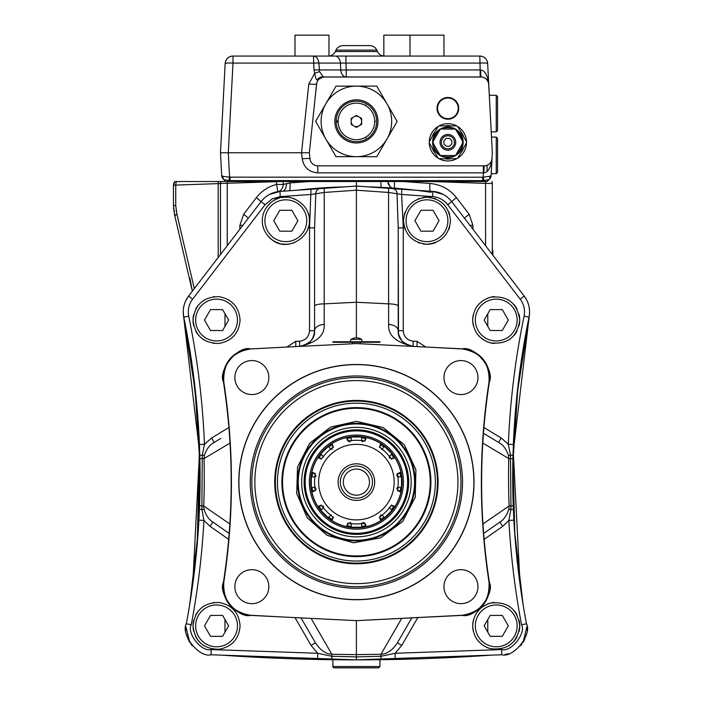 <?xml version="1.0" encoding="UTF-8"?>
<svg xmlns="http://www.w3.org/2000/svg" width="703" height="703" viewBox="0 0 703 703"><rect width="100%" height="100%" fill="white"/><g stroke="black" fill="none" stroke-linecap="round" stroke-linejoin="round"><path stroke-width="1.05" d="M519.086 325.682A23.524 23.524 0 0 0 519.763 320.058C517.355 303.002 507.592 295.401 490.457 297.255C479.349 300.814 473.435 308.415 472.715 320.058A23.524 23.524 0 0 0 473.4 325.682M473.4 314.426A23.524 23.524 0 0 0 472.715 320.058C473.435 331.693 479.349 339.294 490.457 342.862C507.592 344.707 517.355 337.106 519.763 320.058A23.524 23.524 0 0 0 519.086 314.426M517.074 309.127A23.524 23.524 0 0 0 513.849 304.461M509.605 300.699A23.524 23.524 0 0 0 508.928 300.243M494.367 296.604A23.524 23.524 0 0 0 486.845 298.494M483.559 300.243A23.524 23.524 0 0 0 482.873 300.699M478.629 304.461A23.524 23.524 0 0 0 475.413 309.127M490.457 603.069C479.349 606.636 473.435 614.237 472.715 625.872C473.435 637.507 479.349 645.108 490.457 648.676C507.592 650.53 517.355 642.929 519.763 625.872C517.355 608.816 507.592 601.214 490.457 603.069M519.086 631.496A23.524 23.524 0 0 0 519.086 620.248M517.074 614.94A23.524 23.524 0 0 0 513.849 610.274M509.605 606.513A23.524 23.524 0 0 0 508.928 606.056M494.367 602.427A23.524 23.524 0 0 0 486.845 604.308M483.559 606.056A23.524 23.524 0 0 0 482.873 606.513M478.629 610.274A23.524 23.524 0 0 0 475.413 614.94M473.4 620.248A23.524 23.524 0 0 0 473.4 631.496M492.847 255.18L492.847 250.277L492.32 250.277M492.32 254.495L492.32 183.474L485.571 183.395A5.229 0.729 92 0 0 485.588 181.523L176.049 181.523M492.32 208.967L492.32 216.814M360.323 343.776L360.323 342.273M224.986 632.19L224.986 619.554M487.777 619.624L487.777 632.12M222.596 636.329L228.633 625.872L222.596 615.415L210.531 615.415L204.494 625.872L210.531 636.329L222.596 636.329M490.202 615.415L484.165 625.872L490.202 636.329L502.276 636.329L508.313 625.872L502.276 615.415L490.202 615.415M229.16 533.436L212.912 522.074C208.817 519.561 205.865 515.273 204.046 509.209L203.721 505.993L201.866 505.923L202.323 455.043L204.476 444.305C202.675 400.982 197.42 358.258 188.712 316.139C187.552 309.926 188.852 304.276 192.604 299.179L265.057 204.758L272.298 198.782L280.189 196.629L311.183 194.459L324.25 192.446L324.171 324.452A10.457 6.301 180 0 0 314.584 330.735C315.076 338.477 310.111 343.697 299.68 346.394C308.793 345.12 313.758 339.901 314.584 330.735L314.584 227.895L314.584 330.735L309.54 330.735L309.54 227.895L310.998 189.248L320.05 188.615A5.229 4.631 86 0 0 315.796 193.316L314.584 227.895L309.54 227.895M216.559 604.958A20.914 20.914 0 0 0 195.654 625.872A20.914 20.914 0 0 0 216.559 646.786A20.914 20.914 0 0 0 237.473 625.872A20.914 20.914 0 0 0 216.559 604.958M193.72 620.248A23.524 23.524 0 0 0 193.72 631.496M195.733 636.804A23.524 23.524 0 0 0 198.949 641.47M203.193 645.231A23.524 23.524 0 0 0 203.879 645.688M213.343 649.177A23.524 23.524 0 0 0 214.371 649.291M214.371 602.453A23.524 23.524 0 0 0 213.343 602.568M203.879 606.056A23.524 23.524 0 0 0 203.193 606.513M198.949 610.274A23.524 23.524 0 0 0 195.733 614.94M219.108 602.489C203.518 602.594 194.828 610.389 193.035 625.872C194.828 641.356 203.518 649.15 219.108 649.256C232.034 646.778 239.029 638.983 240.083 625.872C239.029 612.761 232.034 604.967 219.108 602.489M301.025 617.893L315.41 642.797L311.06 645.416L295.005 617.594M311.113 618.394L331.825 654.265C325.735 653.983 320.26 650.161 315.41 642.797M448.936 198.501A26.143 26.143 90 0 1 451.713 201.576L524.166 295.998C528.858 302.36 530.475 309.425 529.025 317.202A788.907 788.423 90 0 0 513.366 444.524L512.918 458.672A789.372 789.372 0 0 0 513.234 505.835L513.893 520.141A788.907 788.423 90 0 0 526.494 623.789C532.408 634.255 513.77 658.122 501.731 654.774L356.403 659.853L211.076 654.774C199.037 658.122 180.399 634.247 186.304 623.789A788.907 788.423 -90 0 0 198.914 520.141L199.564 505.835A789.372 789.372 0 0 0 199.889 458.672L199.432 444.524A788.907 788.423 -90 0 0 183.773 317.202C182.323 309.425 183.949 302.36 188.641 295.998L261.094 201.576A26.143 26.143 -90 0 1 263.871 198.501M411.773 617.893L397.397 642.797C392.546 650.161 387.072 653.983 380.982 654.265L380.921 658.992L356.403 659.853L317.686 658.5L317.686 653.272L311.06 645.416M401.685 618.394L380.982 654.265L356.403 654.625L356.403 620.644L303.344 618.007M483.963 533.208L499.895 522.074L502.707 526.362L484.139 539.342M397.397 642.797L401.747 645.416L395.121 653.272L380.938 656.277L356.403 656.892L331.869 656.277L317.686 653.272L211.076 649.554C201.445 652.226 186.532 633.131 191.26 624.765C197.78 590.397 202.007 555.616 203.949 520.422L201.946 509.57L201.866 505.923L199.564 505.835A789.249 789.126 90 0 0 199.81 455.641A5.229 0.624 -1.5 0 1 202.315 455.043L204.406 455.43C206.445 449.12 209.696 444.797 214.151 442.459L211.629 437.987L228.897 427.503M483.91 427.503L501.177 437.987L498.647 442.459L483.453 433.233L498.647 442.459C503.137 444.841 506.388 449.164 508.401 455.43L508.761 458.576A780.295 779.785 90 0 0 509.086 505.993L510.94 505.923L510.861 509.57L508.858 520.422C510.8 555.616 515.027 590.397 521.547 624.765C526.275 633.131 511.362 652.226 501.731 649.554L395.121 653.272L395.121 658.5M512.988 455.86A789.249 789.126 -90 0 0 513.357 508.928L513.893 520.141L508.858 520.422L502.707 526.362M475.413 636.804A23.524 23.524 0 0 0 478.629 641.47M482.873 645.231A23.524 23.524 0 0 0 483.559 645.688M486.845 647.437A23.524 23.524 0 0 0 494.367 649.317M508.928 645.688A23.524 23.524 0 0 0 509.605 645.231M513.849 641.47A23.524 23.524 0 0 0 517.074 636.804M496.239 604.958A20.914 20.914 0 0 0 475.333 625.872A20.914 20.914 0 0 0 496.239 646.786A20.914 20.914 0 0 0 517.153 625.872A20.914 20.914 0 0 0 496.239 604.958M487.777 313.802L487.777 326.306M224.986 326.368L224.986 313.74M449.507 138.394L446.264 138.394L443.962 140.697L443.962 144.097L446.414 146.233L449.507 146.233L451.809 143.939L451.809 140.697L449.507 138.394M490.202 309.601L484.165 320.058L490.202 330.515L502.276 330.515L508.313 320.058L502.276 309.601L490.202 309.601M216.559 299.144A20.914 20.914 0 0 0 195.654 320.058A20.914 20.914 0 0 0 216.559 340.964A20.914 20.914 0 0 0 237.473 320.058A20.914 20.914 0 0 0 216.559 299.144M193.72 314.426A23.524 23.524 0 0 0 193.72 325.682M195.733 330.981A23.524 23.524 0 0 0 198.949 335.656M203.193 339.417A23.524 23.524 0 0 0 203.879 339.865M213.343 343.354A23.524 23.524 0 0 0 214.371 343.477M214.371 296.631A23.524 23.524 0 0 0 213.343 296.754M203.879 300.243A23.524 23.524 0 0 0 203.193 300.699M198.949 304.461A23.524 23.524 0 0 0 195.733 309.127M219.108 296.666C203.518 296.78 194.828 304.575 193.035 320.058C194.828 335.542 203.518 343.336 219.108 343.442C232.034 340.964 239.029 333.169 240.083 320.058C239.029 306.947 232.034 299.153 219.108 296.666M286.938 347.027L295.717 341.368L299.601 341.175C305.673 340.322 308.986 336.842 309.54 330.735M199.81 455.641L199.432 444.524L204.476 444.305L211.629 437.987M262.307 220.733C262.281 228.264 265.611 234.679 272.298 239.978C286.358 251.718 310.234 238.607 309.355 220.733C310.234 202.851 286.358 189.748 272.298 201.489C265.611 206.779 262.281 213.194 262.307 220.733L262.307 220.733M220.795 438.426L214.151 442.459M297.65 346.5L299.68 346.394L299.601 341.175M291.789 346.79L293.476 346.702M294.742 346.641L295.796 346.588L295.717 341.368M250.391 348.96L250.426 348.846C237.306 345.63 217.666 370.912 223.44 381.984A650.442 650.038 90 0 1 223.44 582.242C217.605 593.982 237.957 618.666 250.426 615.38L281.385 616.918L250.391 615.266C231.832 612.005 222.956 601.012 223.774 582.304C233.985 515.51 233.985 448.716 223.774 381.922C222.974 363.187 231.849 352.194 250.391 348.96L289.188 346.922M281.385 347.308L356.403 343.582L462.381 348.846A28.753 28.753 0 0 1 489.367 381.984C495.193 370.244 474.841 345.551 462.381 348.846L423.61 346.922M496.239 299.144A20.914 20.914 0 0 0 475.333 320.058A20.914 20.914 0 0 0 496.239 340.964A20.914 20.914 0 0 0 517.153 320.058A20.914 20.914 0 0 0 496.239 299.144M475.413 330.981A23.524 23.524 0 0 0 478.629 335.656M482.873 339.417A23.524 23.524 0 0 0 483.559 339.874M486.845 341.623A23.524 23.524 0 0 0 494.367 343.503M508.928 339.865A23.524 23.524 0 0 0 509.605 339.417M513.849 335.656A23.524 23.524 0 0 0 517.074 330.981M501.177 437.987L508.331 444.305L510.483 455.043L510.94 505.923L513.234 505.835M376.562 181.523L356.403 181.523L356.403 186.058L368.275 186.893L356.403 186.058L344.532 186.893L356.403 186.058L356.403 190.205L324.25 192.455L324.276 188.316L320.05 188.615L356.403 186.075L432.802 191.418C440.553 192.095 446.862 195.487 451.713 201.576L447.749 204.758L520.202 299.179C523.955 304.276 525.255 309.926 524.087 316.139C515.378 358.258 510.123 400.982 508.331 444.305L513.366 444.524L512.988 455.649A5.229 0.633 -178.5 0 0 510.483 455.043L508.401 455.43M406.905 344.769L413.127 346.394C396 342.519 387.836 335.208 388.627 324.452L388.548 192.455L401.624 194.459L403.267 227.895L403.267 330.735C403.821 336.842 407.134 340.322 413.206 341.175L417.09 341.368L425.869 347.027M450.5 220.733C448.997 206.55 441.159 198.703 426.976 197.209C412.793 198.703 404.946 206.55 403.452 220.733C404.946 234.916 412.793 242.755 426.976 244.257C441.159 242.755 448.997 234.916 450.5 220.733M388.627 324.452A10.457 6.301 0 0 1 398.223 330.735L398.223 227.895L397.002 193.316A5.229 4.631 94 0 0 392.749 188.615L388.522 188.316L388.548 192.455L356.403 190.205L356.403 337.827M403.267 227.895L398.223 227.895L398.496 333.635M415.174 346.5L413.127 346.394C402.696 343.697 397.731 338.477 398.223 330.735L403.267 330.735M398.733 334.69L401.598 340.454M402.186 341.157L403.584 342.537M403.742 342.677L406.352 344.479M417.09 341.368L417.011 346.588L418.065 346.641M419.322 346.702L421.018 346.79M222.596 330.515L228.633 320.058L222.596 309.601L210.531 309.601L204.494 320.058L210.531 330.515L222.596 330.515M440.043 142.314A7.838 7.838 0 0 0 451.809 149.106A7.838 7.838 0 0 0 451.809 135.53A7.838 7.838 0 0 0 440.043 142.314A7.838 7.838 0 0 0 451.809 149.106A7.838 7.838 0 0 0 451.809 135.53A7.838 7.838 0 0 0 440.043 142.314M285.831 199.819A20.914 20.914 0 0 0 264.917 220.733A20.914 20.914 0 0 0 285.831 241.639A20.914 20.914 0 0 0 306.736 220.733A20.914 20.914 0 0 0 285.831 199.819M297.905 220.733L291.868 210.276L279.794 210.276L273.757 220.733L279.794 231.19L291.868 231.19L297.905 220.733M263.071 214.775A23.524 23.524 0 0 1 263.959 212.069M268.493 204.828A23.524 23.524 0 0 1 272.298 201.489M274.073 200.355A23.524 23.524 0 0 1 279.073 198.202M281.551 197.596A23.524 23.524 0 0 1 290.111 197.596M293.116 198.36A23.524 23.524 0 0 1 294.487 198.861M307.703 212.069A23.524 23.524 0 0 1 308.591 214.775M308.591 226.682A23.524 23.524 0 0 1 307.703 229.389M294.487 242.605A23.524 23.524 0 0 1 293.116 243.097M290.111 243.862A23.524 23.524 0 0 1 281.551 243.862M279.073 243.264A23.524 23.524 0 0 1 268.493 236.639M263.959 229.389A23.524 23.524 0 0 1 263.071 226.682M426.976 199.819A20.914 20.914 0 0 0 406.062 220.733A20.914 20.914 0 0 0 426.976 241.639A20.914 20.914 0 0 0 447.881 220.733A20.914 20.914 0 0 0 426.976 199.819M311.605 473.55L311.622 473.462A45.607 45.607 0 0 0 311.605 473.55L312.571 475.149L311.288 476.889L311.288 487.337L312.571 489.077L311.605 490.676A45.607 45.607 0 0 0 311.622 490.764L311.605 490.676M318.67 456.484A45.607 45.607 0 0 0 318.617 456.563L320.489 456.045L320.805 453.91L328.196 446.519L330.331 446.194L330.849 444.331A45.607 45.607 0 0 0 330.779 444.384M318.301 457.038A45.607 45.607 0 0 0 317.932 457.609M347.844 437.31A45.607 45.607 0 0 0 347.748 437.328L349.444 438.277L351.175 437.002L361.632 437.002L363.363 438.277L365.05 437.328A45.607 45.607 0 0 0 364.962 437.31M347.185 437.442A45.607 45.607 0 0 0 346.526 437.582M382.028 444.384A45.607 45.607 0 0 0 381.949 444.331L382.476 446.194L384.603 446.519L392.002 453.91L392.318 456.045L394.19 456.563A45.607 45.607 0 0 0 394.137 456.484M381.474 444.015A45.607 45.607 0 0 0 380.912 443.646M401.202 473.55A45.607 45.607 0 0 0 401.185 473.462L400.235 475.149L401.518 476.889L401.518 487.337L400.235 489.077L401.185 490.764A45.607 45.607 0 0 0 401.202 490.676M401.07 472.899A45.607 45.607 0 0 0 400.93 472.24M394.137 507.742A45.607 45.607 0 0 0 394.19 507.663L392.318 508.181L392.002 510.316L384.603 517.707L382.476 518.032L381.949 519.895A45.607 45.607 0 0 0 382.028 519.842M394.506 507.188A45.607 45.607 0 0 0 394.875 506.617M364.962 526.916A45.607 45.607 0 0 0 365.05 526.899L363.363 525.941L361.632 527.224L351.175 527.224L349.444 525.941L347.748 526.899A45.607 45.607 0 0 0 347.844 526.916M365.613 526.784A45.607 45.607 0 0 0 366.272 526.644M330.779 519.842A45.607 45.607 0 0 0 330.849 519.895L330.331 518.032L328.196 517.707L320.805 510.316L320.489 508.181L318.617 507.663A45.607 45.607 0 0 0 318.67 507.742M331.333 520.211A45.607 45.607 0 0 0 331.895 520.58M311.728 491.327A45.607 45.607 0 0 0 311.868 491.986M397.353 487.636A1.828 1.828 0 0 1 397.898 487.337L397.784 490.764L401.185 490.764L400.912 492.065L397.784 490.764A1.828 1.828 0 0 1 397.23 490.413M396.703 488.647A1.828 1.828 0 0 1 396.94 488.084M401.518 476.889L397.898 476.889A41.82 41.82 0 0 1 397.898 487.337L401.518 487.337M397.257 473.796A1.828 1.828 0 0 1 397.784 473.462L397.898 476.889A1.828 1.828 0 0 1 397.318 476.564M396.677 475.456A1.828 1.828 0 0 1 396.677 474.85M389.26 457.055A1.828 1.828 0 0 1 389.436 456.467L391.782 458.971L394.19 456.563L394.91 457.671L391.782 458.971A1.828 1.828 0 0 1 391.14 459.112M389.524 458.242A1.828 1.828 0 0 1 389.286 457.671M384.603 446.519L382.045 449.076A41.82 41.82 0 0 1 389.436 456.467L392.002 453.91M379.409 447.345A1.828 1.828 0 0 1 379.541 446.739L382.045 449.076A1.828 1.828 0 0 1 381.413 449.261M361.922 441.159A1.828 1.828 0 0 1 361.632 440.623L365.05 440.737L365.05 437.328L366.351 437.6L365.05 440.737A1.828 1.828 0 0 1 364.699 441.282M362.941 441.818A1.828 1.828 0 0 1 362.37 441.572M351.175 437.002L351.175 440.623A41.82 41.82 0 0 1 361.632 440.623L361.632 437.002M348.082 441.264A1.828 1.828 0 0 1 347.748 440.737L351.175 440.623A1.828 1.828 0 0 1 350.859 441.194M349.751 441.836A1.828 1.828 0 0 1 349.145 441.836M331.35 449.252A1.828 1.828 0 0 1 330.762 449.076L333.257 446.739L330.849 444.331L331.965 443.602L333.257 446.739A1.828 1.828 0 0 1 333.398 447.372M332.528 448.997A1.828 1.828 0 0 1 331.957 449.226M320.805 453.91L323.362 456.467A41.82 41.82 0 0 1 330.762 449.076L328.196 446.519M321.631 459.112A1.828 1.828 0 0 1 321.025 458.971L323.362 456.467A1.828 1.828 0 0 1 323.547 457.099M315.023 473.462A1.828 1.828 0 0 1 315.568 473.813A1.828 1.828 0 0 0 315.023 473.462L311.622 473.462L311.886 472.161L315.023 473.462L314.909 476.889L311.288 476.889M317.888 457.671L318.617 456.563L321.025 458.971L317.888 457.671A45.607 45.607 0 0 0 311.886 472.161M346.456 437.6L347.748 437.328L347.748 440.737L346.456 437.6A45.607 45.607 0 0 0 331.965 443.602M323.538 507.162A1.828 1.828 0 0 1 323.362 507.759L321.025 505.255L318.617 507.663L317.888 506.555L321.025 505.255A1.828 1.828 0 0 1 321.658 505.114M311.886 492.065L311.622 490.764L315.023 490.764L311.886 492.065A45.607 45.607 0 0 0 317.888 506.555M380.841 443.602L381.949 444.331L379.541 446.739L380.841 443.602A45.607 45.607 0 0 0 366.351 437.6M346.456 526.626L347.748 523.489L347.748 526.899L346.456 526.626A45.607 45.607 0 0 1 331.965 520.624L330.849 519.895L333.257 517.487L331.965 520.624M400.912 472.161L401.185 473.462L397.784 473.462L400.912 472.161A45.607 45.607 0 0 0 394.91 457.671M381.457 514.974A1.828 1.828 0 0 1 382.045 515.15L379.541 517.487L381.949 519.895L380.841 520.624L379.541 517.487A1.828 1.828 0 0 1 379.4 516.854M366.351 526.626L365.05 526.899L365.05 523.489L366.351 526.626A45.607 45.607 0 0 0 380.841 520.624M411.15 482.109A54.746 54.746 0 0 0 356.403 427.362A54.746 54.746 0 0 0 301.657 482.109A54.746 54.746 0 0 0 356.403 536.855A54.746 54.746 0 0 0 411.15 482.109M356.403 423.303A58.815 58.815 0 0 1 415.209 482.109A58.815 58.815 0 0 1 356.403 540.923A58.815 58.815 0 0 1 297.589 482.109A58.815 58.815 0 0 1 356.403 423.303M356.403 540.923A58.815 58.815 0 0 0 415.209 482.109M356.403 556.609A74.492 74.492 0 0 1 291.886 444.867A74.492 74.492 0 0 1 420.912 444.867A74.492 74.492 0 0 1 356.403 556.609M356.403 561.047A78.938 78.938 0 0 0 435.342 482.109A78.938 78.938 0 0 0 356.403 403.179A78.938 78.938 0 0 0 277.465 482.109A78.938 78.938 0 0 0 356.403 561.047M356.403 534.385A52.277 52.277 0 0 0 408.68 482.109A52.277 52.277 0 0 0 356.403 429.832A52.277 52.277 0 0 0 304.127 482.109A52.277 52.277 0 0 0 356.403 534.385M275.374 482.109A81.03 81.03 0 0 0 356.403 563.138A81.03 81.03 0 0 0 437.433 482.109A81.03 81.03 0 0 0 356.403 401.088A81.03 81.03 0 0 0 275.374 482.109M435.298 131.303A16.731 16.731 0 0 0 432.055 136.918L435.298 131.303M451.124 125.907A16.731 16.731 0 0 0 444.648 125.907M463.716 136.918A16.731 16.731 0 0 0 460.474 131.303L463.716 136.918M460.474 153.333A16.731 16.731 0 0 0 463.716 147.718L460.474 153.333M444.648 158.729A16.731 16.731 0 0 0 451.124 158.729M432.055 147.718A16.731 16.731 0 0 0 435.298 153.333L432.055 147.718M439.164 125.907L438.031 126.558L429.313 141.663L429.313 142.973L438.031 158.078L439.164 158.729L456.607 158.729L457.741 158.078L466.458 142.973L466.458 141.663L457.741 126.558L456.607 125.907L439.164 125.907M463.18 142.243A15.29 15.29 0 0 0 463.136 141.25L462.873 139.291A15.29 15.29 0 0 0 459.621 132.516L455.017 128.79L450.509 127.252A15.29 15.29 0 0 0 444.472 127.41M443.716 127.603A15.29 15.29 0 0 0 443.039 127.814M442.872 127.876A15.29 15.29 0 0 0 441.73 128.324M441.343 128.5A15.29 15.29 0 0 0 440.755 128.79A15.29 15.29 0 0 0 440.57 128.895M440.245 129.071A15.29 15.29 0 0 0 439.999 129.22A15.29 15.29 0 0 0 439.929 129.255A15.29 15.29 0 0 0 438.11 130.556M437.477 131.118A15.29 15.29 0 0 0 436.809 131.777M433.224 137.981A15.29 15.29 0 0 0 432.635 141.25L432.899 145.345A15.29 15.29 0 0 0 436.15 152.12L439.744 155.258L445.263 157.384A15.29 15.29 0 0 0 451.3 157.217M432.591 142.384A15.29 15.29 0 0 0 432.635 143.386L433.531 147.577A15.29 15.29 0 0 0 436.15 152.12L436.554 151.786L439.647 155.029L445.351 156.866L445.263 157.384A15.29 15.29 0 0 0 450.509 157.384L455.017 155.838A15.29 15.29 0 0 0 455.201 155.741M432.688 144.01A15.29 15.29 0 0 0 432.767 144.616M436.8 152.85A15.29 15.29 0 0 0 437.477 153.518M437.758 153.772A15.29 15.29 0 0 0 439.059 154.801M439.155 154.871A15.29 15.29 0 0 0 443.373 156.927M452.055 157.033A15.29 15.29 0 0 0 452.732 156.822M452.899 156.76A15.29 15.29 0 0 0 454.041 156.312M454.428 156.136A15.29 15.29 0 0 0 455.017 155.838L459.621 152.12A15.29 15.29 0 0 0 462.24 147.577L463.136 143.386L462.24 137.059A15.29 15.29 0 0 0 459.621 132.516L459.217 132.849L456.027 129.378L459.621 132.516A15.29 15.29 0 0 1 462.24 137.059L461.748 137.234A14.772 14.772 0 0 0 459.217 132.849L462.495 139.308L461.704 139.765L455.904 129.73A1.309 1.309 0 0 0 454.779 129.071L450.421 127.77L450.509 127.252A15.29 15.29 0 0 0 445.263 127.252L440.755 128.79L436.15 132.516A15.29 15.29 0 0 0 433.531 137.059L432.899 141.813M455.843 155.372A15.29 15.29 0 0 0 457.055 154.555M457.064 154.546A15.29 15.29 0 0 0 457.662 154.071M458.294 153.518A15.29 15.29 0 0 0 458.962 152.859M462.548 146.646A15.29 15.29 0 0 0 463.136 143.386L462.873 145.345L461.704 144.862L462.17 144.062M463.084 140.626A15.29 15.29 0 0 0 463.005 140.02M458.013 130.863A15.29 15.29 0 0 0 457.442 130.38M456.616 129.756A15.29 15.29 0 0 0 452.398 127.709M454.779 129.071L440.992 129.071L445.351 127.77L450.421 127.77A14.772 14.772 0 0 0 445.351 127.77L445.263 127.252L440.755 128.79L436.554 132.849L436.15 132.516A15.29 15.29 0 0 0 433.531 137.059L434.015 137.234L433.276 139.308L434.067 139.765L433.602 140.574M462.293 143.843L455.904 154.906A1.309 1.309 0 0 1 454.779 155.556L450.509 157.384L450.421 156.866L445.351 156.866A14.772 14.772 0 0 0 450.421 156.866L456.124 155.029L459.217 151.786L461.748 147.393L462.873 142.823M461.748 147.393L462.24 147.577A15.29 15.29 0 0 1 459.621 152.12L459.217 151.786A14.772 14.772 0 0 0 461.748 147.393M456.027 155.258L461.818 144.677M463.136 143.386L462.873 139.291M461.704 144.862L463.136 141.25M462.723 143.096L462.302 140.793M462.855 142.858L462.802 141.663L462.802 142.973A1.309 1.309 0 0 0 462.802 141.663L462.89 141.848M432.635 141.25L433.276 145.319L434.067 144.862L439.867 154.906A1.309 1.309 0 0 0 440.992 155.556L440.755 155.838M432.635 143.386L432.969 142.973L439.867 154.906L436.15 152.12A15.29 15.29 0 0 1 433.531 147.577L434.015 147.393A14.772 14.772 0 0 0 436.554 151.786L432.899 145.345M433.479 140.793L432.969 141.663L433.47 143.834M440.992 129.071A1.309 1.309 0 0 0 439.867 129.73L432.969 141.663L432.881 142.788M433.048 141.54L439.744 129.378L440.755 128.79M462.802 141.663L456.124 129.607L455.017 128.79M432.916 141.769L432.969 141.663A1.309 1.309 0 0 0 432.969 142.973M454.779 155.556L440.992 155.556M441.352 142.314A6.538 6.538 0 0 0 451.15 147.973A6.538 6.538 0 0 0 451.15 136.654A6.538 6.538 0 0 0 441.352 142.314M356.403 139.704A18.296 18.296 0 0 1 338.108 121.408A18.296 18.296 0 0 1 356.403 103.113A18.296 18.296 0 0 1 374.699 121.408A18.296 18.296 0 0 1 356.403 139.704M356.403 115.424L351.175 118.438L351.175 124.369L356.403 127.392L361.632 124.369L361.632 118.438L356.403 115.424M353.222 117.252A5.229 5.229 0 0 0 353.222 125.556M358.407 116.575A5.229 5.229 0 0 0 354.4 116.575M359.576 125.556A5.229 5.229 0 0 0 359.576 117.252M354.4 126.232A5.229 5.229 0 0 0 358.407 126.232M364.646 105.072L365.832 105.072L366.43 106.1M346.957 105.731L348.161 105.072M366.43 136.707L365.832 137.744L364.646 137.744M348.161 137.744L346.957 137.076M338.187 123.13L337.106 121.408L338.187 119.686M374.673 120.371L375.261 121.408L374.673 122.436M376.659 121.408A20.255 20.255 0 0 1 356.403 141.663A20.255 20.255 0 0 1 336.148 121.408A20.255 20.255 0 0 1 356.403 101.153A20.255 20.255 0 0 1 376.659 121.408M377.968 121.408A21.565 21.565 0 0 1 356.403 142.973A21.565 21.565 0 0 1 334.839 121.408A21.565 21.565 0 0 1 356.403 99.844A21.565 21.565 0 0 1 377.968 121.408M324.171 324.452C324.971 335.208 316.798 342.519 299.68 346.394M404.216 214.775A23.524 23.524 0 0 1 405.104 212.069M418.32 198.861A23.524 23.524 0 0 1 419.682 198.36M422.696 197.596A23.524 23.524 0 0 1 431.255 197.596M434.261 198.36A23.524 23.524 0 0 1 435.632 198.861M448.848 212.069A23.524 23.524 0 0 1 449.735 214.775M449.735 226.682A23.524 23.524 0 0 1 448.848 229.389M435.632 242.605A23.524 23.524 0 0 1 422.696 243.862M419.682 243.097A23.524 23.524 0 0 1 418.32 242.605M405.104 229.389A23.524 23.524 0 0 1 404.216 226.682M230.013 443.075L204.046 458.576L204.406 455.43M229.846 523.955L203.721 505.993A780.295 779.785 -90 0 0 204.046 458.576L199.889 458.672M356.403 599.738A117.621 117.621 0 0 1 238.783 482.109A117.621 117.621 0 0 1 356.403 364.488A117.621 117.621 0 0 1 474.024 482.109A117.621 117.621 0 0 1 356.403 599.738M234.864 586.662A16.986 16.986 0 0 0 260.347 601.381A16.986 16.986 0 0 0 260.347 571.952A16.986 16.986 0 0 0 234.864 586.662M443.962 586.662A16.986 16.986 0 0 0 469.446 601.381A16.986 16.986 0 0 0 469.446 571.952A16.986 16.986 0 0 0 443.962 586.662M443.962 377.564A16.986 16.986 0 0 0 469.446 392.274A16.986 16.986 0 0 0 469.446 362.845A16.986 16.986 0 0 0 443.962 377.564M234.864 377.564A16.986 16.986 0 0 0 260.347 392.274A16.986 16.986 0 0 0 260.347 362.845A16.986 16.986 0 0 0 234.864 377.564M482.785 443.075L508.761 458.576L512.918 458.672M482.961 523.955L509.086 505.993L508.761 509.209C506.916 515.308 503.954 519.605 499.895 522.074M229.38 530.642A650.837 650.837 0 0 0 229.547 528.348L229.371 530.642M303.063 617.999L250.426 615.38A28.753 28.753 0 0 1 223.44 582.242L223.774 582.304M431.422 347.308L462.416 348.96C480.975 352.221 489.85 363.214 489.033 381.922C478.822 448.716 478.822 515.51 489.033 582.304C489.833 601.039 480.957 612.023 462.416 615.266L356.403 620.644L281.385 616.918M431.422 616.918L462.381 615.38C475.5 618.596 495.14 593.306 489.367 582.242A650.442 650.038 -90 0 1 489.367 381.984L489.033 381.922M483.26 528.348A650.837 650.837 0 0 0 483.427 530.642L483.26 528.348M409.436 618.007L356.403 620.644M462.416 615.266L409.735 617.999M489.367 582.242A28.753 28.753 0 0 1 465.597 615.037A28.753 28.753 0 0 0 489.367 582.242L489.033 582.304M520.202 299.179L524.166 295.998A26.134 26.134 90 0 1 526.96 300.541M527.32 301.306A26.134 26.134 90 0 1 529.544 310.752M529.561 312.255A26.134 26.134 90 0 1 529.025 317.202L524.087 316.139M513.26 447.336A789.249 789.126 -90 0 0 513.172 449.648M513.093 452.143A789.249 789.126 -90 0 0 513.041 453.874M513.445 511.072A789.249 789.126 -90 0 0 513.506 512.443M513.638 515.141A789.249 789.126 -90 0 0 513.735 517.206M526.881 626.76L526.899 630.301M526.319 634.396L525.941 635.864M524.86 638.895L523.006 642.472M521.942 644.045L520.528 645.82M508.295 653.702L504.851 654.475M223.44 381.984A28.753 28.753 0 0 1 247.21 349.18A28.753 28.753 0 0 0 223.44 381.984L223.774 381.922M183.237 312.018L183.773 317.202A26.134 26.134 -90 0 1 183.237 312.255M183.263 310.752A26.134 26.134 -90 0 1 183.87 306.192M183.896 306.077A26.134 26.134 -90 0 1 185.487 301.306M185.838 300.541A26.134 26.134 -90 0 1 188.641 295.998L192.604 299.179M192.279 645.82L190.856 644.045M189.801 642.472L187.938 638.895M186.866 635.855L186.488 634.396M185.9 630.301L185.917 626.76M199.072 517.197A789.249 789.126 90 0 0 199.177 515.027M199.292 512.566A789.249 789.126 90 0 0 199.371 510.738M199.59 448.619A789.249 789.126 90 0 0 199.529 446.88M212.912 522.074L210.1 526.362L203.949 520.422L198.914 520.141L199.45 508.919A5.229 0.633 2.3 0 0 201.946 509.57L204.046 509.209M356.403 659.853L356.403 654.625L331.825 654.265L331.878 658.992M265.831 196.822A26.143 26.143 -90 0 1 269.302 194.546M269.46 194.459A26.143 26.143 -90 0 1 280.005 191.418L320.05 188.615M392.749 188.615L432.802 191.418A26.143 26.143 90 0 1 443.347 194.459M443.505 194.546A26.143 26.143 90 0 1 446.976 196.822M401.8 189.248L401.624 194.459L432.617 196.629C438.821 197.174 443.865 199.889 447.749 204.758M261.753 200.75L261.094 201.576C265.945 195.487 272.246 192.095 280.005 191.418L280.189 196.629M274.724 482.109A81.68 81.68 0 0 0 356.403 563.797A81.68 81.68 0 0 0 438.083 482.109A81.68 81.68 0 0 0 356.403 400.429A81.68 81.68 0 0 0 274.724 482.109M457.934 482.109A101.531 101.531 0 0 1 356.403 583.648A101.531 101.531 0 0 1 254.864 482.109A101.531 101.531 0 0 1 356.403 380.578A101.531 101.531 0 0 1 457.934 482.109M460.957 482.109A104.554 104.554 0 0 1 356.403 586.662A104.554 104.554 0 0 1 251.85 482.109A104.554 104.554 0 0 1 356.403 377.564A104.554 104.554 0 0 1 460.957 482.109M238.915 482.109A117.489 117.489 0 0 0 356.403 599.606A117.489 117.489 0 0 0 473.892 482.109A117.489 117.489 0 0 0 356.403 364.62A117.489 117.489 0 0 0 238.915 482.109M379.928 342.273L332.879 342.273L332.879 341.755L379.928 341.755L379.928 342.273M351.878 341.755A1.309 1.309 0 0 1 351.175 339.338L361.623 339.338C362.142 341.21 361.913 342.01 360.929 341.755M356.403 533.34A51.222 51.222 0 0 0 400.763 456.502A51.222 51.222 0 0 0 312.035 456.502A51.222 51.222 0 0 0 356.403 533.34M356.403 529.157A47.048 47.048 0 0 0 403.452 482.109A47.048 47.048 0 0 0 356.403 435.06A47.048 47.048 0 0 0 309.355 482.109A47.048 47.048 0 0 0 356.403 529.157M356.403 436.37A45.739 45.739 0 0 0 310.664 482.109A45.739 45.739 0 0 0 356.403 527.856A45.739 45.739 0 0 0 402.142 482.109A45.739 45.739 0 0 0 356.403 436.37M173.492 184.335L174.871 181.523L173.439 185.117A5.229 5.229 0 0 1 174.871 181.523L176.664 181.523L174.871 181.523A5.229 5.229 -92 0 0 173.439 185.117L173.439 205.636L174.933 216.366L173.509 208.009M176.945 214.283L176.928 214.222A7.838 2.065 164.1 0 0 174.933 216.366L192.35 291.165L189.872 278.195M194.3 288.625L176.928 214.222L175.732 205.636L174.265 205.636M195.047 565.678A7.838 1.318 6.4 0 1 195.047 565.669L197.297 542.567L199.388 447.547M191.893 365.138L197.112 410.728M173.439 185.117L175.732 185.091L175.732 205.636M239.872 229.231L239.872 225.373L243.651 214.239L256.384 197.648C261.49 191.075 268.177 186.673 276.464 184.441L283.212 184.441L289.961 182.921L309.953 181.523M248.291 218.255A7.838 0.668 37.5 0 0 243.651 214.239M261.024 201.664A7.838 0.668 37.5 0 0 256.384 197.648M277.492 191.708A7.838 1.054 75.8 0 0 276.464 184.441L276.464 181.682L279.46 181.523L276.464 181.523A5.229 0.729 88 0 0 276.464 181.682L220.487 183.474L220.487 254.495L220.487 183.474L218.185 183.615L218.185 257.491M283.168 185.311L283.212 184.441A7.838 7.838 19.7 0 1 278.704 191.541A7.838 7.838 19.7 0 0 283.212 184.441L283.212 181.523M286.411 183.421A7.838 4.631 86 0 1 282.316 191.242A28.753 28.753 0 0 0 281.499 191.313L289.425 190.741A7.838 1.09 86 0 0 289.961 182.921L289.961 181.523M389.559 185.935A7.838 7.838 0 0 1 387.792 181.523L390.051 186.471M392.23 188.017A7.838 7.838 0 0 1 387.792 181.523A7.838 7.838 0 0 0 392.23 188.017M381.237 187.358A7.838 1.09 94 0 1 380.938 181.523M356.403 181.523L336.236 181.523M491.318 161.268L492.021 158.412L491.125 175.592A5.229 5.229 -135 0 1 489.604 179.019A5.229 5.229 0 0 0 491.125 175.592L489.631 176.365A5.229 3.427 -135 0 1 489.086 179.529L483.901 180.609L228.906 180.609L223.712 179.529L225.707 181.523L231.252 181.523L218.457 181.523A5.229 3.7 88 0 0 218.185 183.615L175.732 185.091A5.229 3.7 88 0 1 176.664 181.523L218.457 181.523M487.232 181.523L485.588 181.523M464.507 218.255A7.838 0.668 142.5 0 1 469.147 214.239L472.934 225.373L472.934 229.231M415.288 190.179L430.482 191.242A7.838 1.09 94 0 1 429.937 183.421C441.089 184.581 449.92 189.327 456.423 197.648L469.147 214.239M451.783 201.664A7.838 0.668 142.5 0 1 456.423 197.648M520.079 584.501L513.269 451.73L529.227 316.086M523.023 604.088L514.798 533.199L513.005 461.581L517.716 390.13L529.131 317.897M516.837 398.399L520.914 365.138L516.837 398.408C513.981 427.512 512.654 455.131 512.847 481.283L513.164 500.308M515.51 542.567L517.76 565.669A7.838 1.318 173.6 0 1 517.76 565.678M518.199 569.544L518.199 569.544A786.516 783.458 -90 0 0 523.032 604.158M498.682 654.88A28.753 28.753 0 0 1 498.673 654.88L491.072 655.152A1930.596 1930.596 0 0 1 221.726 655.152M221.735 655.152L214.134 654.88A28.753 28.753 0 0 1 214.116 654.88M183.571 316.095L199.538 451.73L192.727 584.501M184.072 319.698L195.083 390.13L199.793 461.581L198.009 533.199L189.784 604.088M431.211 192.297A507.733 507.733 0 0 0 418.821 190.601M415.543 190.205A507.733 507.733 0 0 0 368.021 186.884M344.778 186.884A507.733 507.733 0 0 0 297.264 190.205M356.403 469.042A13.067 13.067 0 0 1 367.722 488.647A13.067 13.067 0 0 1 345.085 488.647A13.067 13.067 0 0 1 356.403 469.042M356.403 498.19A16.072 16.072 0 0 0 372.476 482.109A16.072 16.072 0 0 0 356.403 466.036A16.072 16.072 0 0 0 340.331 482.109A16.072 16.072 0 0 0 356.403 498.19M356.403 500.413A18.296 18.296 0 0 0 374.699 482.109A18.296 18.296 0 0 0 356.403 463.813A18.296 18.296 0 0 0 338.108 482.109A18.296 18.296 0 0 0 356.403 500.413M356.403 444.34A37.769 37.769 0 0 1 394.172 482.109A37.769 37.769 0 0 1 356.403 519.886A37.769 37.769 0 0 1 318.635 482.109A37.769 37.769 0 0 1 356.403 444.34M380.27 515.229A1.828 1.828 0 0 1 380.841 515M392.002 510.316L389.436 507.759A41.82 41.82 0 0 1 382.045 515.15L384.603 517.707M391.167 505.114A1.828 1.828 0 0 1 391.782 505.255L389.436 507.759A1.828 1.828 0 0 1 389.26 507.127M394.91 506.555L394.19 507.663L391.782 505.255L394.91 506.555A45.607 45.607 0 0 0 400.912 492.065M347.748 523.489A1.828 1.828 0 0 1 348.099 522.944A1.828 1.828 0 0 0 347.748 523.489L351.175 523.603A41.82 41.82 0 0 0 361.632 523.603L365.05 523.489A1.828 1.828 0 0 0 364.716 522.962A1.828 1.828 0 0 1 365.05 523.489M349.866 522.408A1.828 1.828 0 0 1 350.428 522.654A1.828 1.828 0 0 0 349.866 522.408M351.175 523.603A1.828 1.828 0 0 0 350.885 523.067A1.828 1.828 0 0 1 351.175 523.603L351.175 527.224M361.632 523.603A1.828 1.828 0 0 1 361.948 523.032A1.828 1.828 0 0 0 361.632 523.603L361.632 527.224M363.056 522.391A1.828 1.828 0 0 1 363.662 522.382A1.828 1.828 0 0 0 363.056 522.391M323.283 505.984A1.828 1.828 0 0 1 323.512 506.555M328.196 517.707L330.762 515.15A41.82 41.82 0 0 1 323.362 507.759L320.805 510.316M333.398 516.881A1.828 1.828 0 0 1 333.257 517.487L330.762 515.15A1.828 1.828 0 0 1 331.385 514.965M314.909 476.889A1.828 1.828 0 0 0 315.454 476.59A1.828 1.828 0 0 1 314.909 476.889A41.82 41.82 0 0 0 314.909 487.337L315.023 490.764A1.828 1.828 0 0 0 315.55 490.43A1.828 1.828 0 0 1 315.023 490.764M316.104 475.571A1.828 1.828 0 0 1 315.867 476.142A1.828 1.828 0 0 0 316.104 475.571M314.909 487.337A1.828 1.828 0 0 1 315.48 487.654A1.828 1.828 0 0 0 314.909 487.337L311.288 487.337M316.13 488.77A1.828 1.828 0 0 1 316.13 489.376A1.828 1.828 0 0 0 316.13 488.77M433.013 210.276L420.939 210.276L414.902 220.733L420.939 231.19L433.013 231.19L439.05 220.733L433.013 210.276M332.879 666.541L379.928 666.541L378.618 667.85L334.189 667.85A1.309 1.309 0 0 1 332.879 666.541L332.879 659.748A1.309 1.309 0 0 1 332.879 659.713M480.167 76.97L480.167 69.948A7.751 0.782 2.9 0 0 480.536 69.966C484.789 70.318 487.522 75.133 488.734 84.404A7.838 7.838 0 0 0 480.905 76.97L324.382 76.97A7.838 5.545 90 0 1 323.266 76.812L319.593 71.68L318.846 63.085L340.445 63.085A7.838 5.545 90 0 0 334.927 56.064L313.485 56.064C316.499 56.425 318.283 58.762 318.846 63.085A7.32 0.765 177.5 0 0 313.705 63.085L313.485 56.064L232.992 56.064L232.992 63.085A7.838 0.817 -177 0 0 225.162 63.49L220.487 152.771L221.682 175.592L223.167 176.365L229.573 177.165L228.906 180.609M487.645 63.49A7.838 0.817 177 0 0 479.815 63.085L345.955 63.085L346.254 69.948A7.838 0.817 177.5 0 1 340.744 69.948L340.445 63.085L345.955 63.085L345.955 56.064L334.927 56.064L479.815 56.064A7.838 7.838 0 0 1 487.645 63.49L489.692 102.691A2851.869 2851.869 0 0 0 488.673 84.351A7.786 7.786 0 0 0 480.905 77.031L324.382 77.031A7.786 7.786 0 0 0 316.649 83.947L316.578 83.991A7.838 7.838 0 0 1 324.382 76.97L346.254 76.97A7.838 5.545 90 0 1 340.744 69.948L319.144 69.948A7.32 0.765 177.5 0 0 314.004 69.948L313.705 63.085L232.992 63.085L228.29 152.771L220.487 152.771L221.032 142.314M232.992 56.064A7.838 7.838 0 0 0 225.162 63.49L221.445 134.475M328.231 56.064A7.838 7.838 0 0 0 335.34 51.53A7.838 7.838 0 0 1 328.231 56.064A7.838 7.838 90 0 0 335.34 51.53L335.99 50.133L376.808 50.133L377.467 51.53A7.838 7.838 0 0 0 384.567 56.064L328.231 56.064L384.567 56.064M335.99 50.133A7.838 7.838 0 0 1 343.099 45.607A7.838 7.838 0 0 0 335.99 50.133A7.838 7.838 90 0 1 343.099 45.607L369.699 45.607A7.838 7.838 0 0 1 376.808 50.133A7.838 7.838 0 0 0 369.699 45.607M489.095 179.529L487.091 181.523L481.546 181.523L482.706 180.372L482.706 177.218L229.573 177.165L228.29 152.771L301.552 152.771L302.193 158.816C303.845 167.455 309.048 172.138 317.791 172.859L483.462 172.859A7.751 0.782 -2.9 0 1 483.831 172.841C488.11 172.455 490.843 167.648 492.021 158.412L492.32 152.771L489.692 102.691M489.297 95.01L491.089 129.247M489.631 176.365L482.706 177.218M483.901 180.609L483.233 177.165L483.462 165.838M223.712 179.529A5.229 3.427 -45 0 1 223.167 176.365M223.203 179.019A5.229 5.229 0 0 1 221.682 175.592A5.229 5.229 135 0 0 223.203 179.019A5.229 5.229 135 0 1 221.682 175.592M466.511 142.876A18.63 18.63 0 0 1 457.679 158.166M456.713 158.72A18.63 18.63 0 0 1 439.059 158.72M438.092 158.166A18.63 18.63 0 0 1 429.261 142.876M429.261 141.76A18.63 18.63 0 0 1 438.092 126.47M439.059 125.907A18.63 18.63 0 0 1 456.713 125.907M457.679 126.47A18.63 18.63 0 0 1 466.511 141.76M492.021 158.412A7.838 7.838 0 0 1 484.191 165.838L317.791 165.838A7.838 7.838 0 0 1 309.988 158.816L309.355 152.771L314.663 102.287A2875.419 2875.419 0 0 1 316.649 83.947M437.038 108.341A10.844 10.844 0 0 0 447.881 119.185A10.844 10.844 0 0 0 458.734 108.341A10.844 10.844 0 0 0 447.881 97.489A10.844 10.844 0 0 0 437.038 108.341M483.831 172.841L484.191 165.838L485.421 165.741M486.608 165.46L487.777 164.977M489.824 163.456L490.65 162.446M314.004 69.948L314.698 73.297L308.784 83.991A7.838 0.817 6 0 0 316.578 83.991L316.904 82.436M319.593 71.68A7.32 0.712 159.1 0 0 314.698 73.297C315.524 77.813 316.332 80.028 317.141 79.931L323.231 77.058M317.492 81.065L318.389 79.755M319.531 78.648L320.691 77.892M317.141 79.931A7.32 6.45 113.8 0 1 323.266 76.812L322.334 77.242M488.031 81.539L488.734 84.404A7.838 7.838 0 0 0 480.905 76.97L480.536 69.966M480.905 77.031L482.091 77.058M483.286 77.339L484.464 77.822M484.666 77.928L485.545 78.49M486.529 79.342L487.355 80.353M324.382 77.031L324.382 76.97A7.838 7.838 0 0 0 316.578 83.991L314.663 102.287M302.193 158.816A7.838 0.817 174 0 1 309.988 158.816L310.287 160.284M316.368 165.715L317.079 165.811M309.355 152.771L301.552 152.771L308.784 83.991M487.091 171.383L487.091 165.284M407.942 56.064A7.838 3.919 -90 0 1 407.951 56.064L428.654 56.064M341.746 56.064L311.965 56.064M256.129 56.064L250.866 56.064M461.933 56.064L454.103 56.064L461.933 56.064M383.847 56.029L383.847 35.15L443.962 35.15L443.962 56.064M294.979 56.064L294.979 35.15L328.96 35.15L328.96 56.029M497.548 161.918L497.548 148.851M497.548 138.394L497.548 172.376L496.239 173.685L496.239 137.085L497.548 138.394M491.221 173.685L496.239 173.685M497.548 120.099L497.548 107.032M497.548 96.575L497.548 130.556L496.239 131.865L496.239 95.265L497.548 96.575M491.221 131.865L496.239 131.865M458.207 108.341A10.325 10.325 0 0 1 447.881 118.658A10.325 10.325 0 0 1 437.565 108.341A10.325 10.325 0 0 1 447.881 98.016A10.325 10.325 0 0 1 458.207 108.341M325.841 103.763A35.291 35.291 0 0 0 356.403 156.69A35.291 35.291 0 0 0 386.958 103.763A35.291 35.291 0 0 0 325.841 103.763L315.656 121.408L336.025 156.69L376.773 156.69L397.151 121.408L376.773 86.118L336.025 86.118L325.841 103.763M211.076 654.774L211.076 649.554M501.731 654.774L501.731 649.554M417.802 617.594L401.747 645.416M269.539 194.423L280.005 191.418C272.246 192.095 265.945 195.487 261.094 201.576L265.057 204.758M404.225 343.073C400.569 340.419 398.566 336.306 398.223 330.735L398.223 306.016A10.457 2.171 0 0 0 396.255 304.751A10.457 2.171 0 0 0 388.548 303.854L356.403 302.255L324.25 303.854A10.457 2.171 180 0 0 316.552 304.751A10.457 2.171 180 0 0 314.584 306.016L314.584 330.735C314.276 336.219 312.281 340.331 308.582 343.073M356.403 423.953A58.156 58.156 0 0 1 414.559 482.109A58.156 58.156 0 0 1 356.403 540.273A58.156 58.156 0 0 1 298.248 482.109A58.156 58.156 0 0 1 356.403 423.953M356.403 408.276A73.841 73.841 0 0 0 282.562 482.109A73.841 73.841 0 0 0 356.403 555.95A73.841 73.841 0 0 0 430.245 482.109A73.841 73.841 0 0 0 356.403 408.276M436.554 132.849A14.772 14.772 0 0 0 434.015 137.234L436.554 132.849M508.761 509.209L510.861 509.57A5.229 0.624 177.7 0 0 513.357 508.928M526.494 623.789L521.547 624.765M413.127 346.394L413.206 341.175M185.908 300.409L188.641 295.998C183.949 302.36 182.323 309.425 183.773 317.202L188.712 316.139M186.304 623.789L191.26 624.765M443.268 194.423L432.802 191.418L432.617 196.629M250.277 482.109A106.118 106.118 0 0 1 356.403 375.991A106.118 106.118 0 0 1 462.521 482.109A106.118 106.118 0 0 1 356.403 588.235A106.118 106.118 0 0 1 250.277 482.109M176.242 211.278L176.119 210.557M242.834 225.373L239.872 225.373M394.708 188.202A7.838 1.09 94 0 1 394.48 181.523M227.218 181.523A5.229 0.729 88 0 0 227.236 183.395L227.236 245.699M220.865 181.523A5.229 5.229 -92 0 0 220.487 183.474A5.229 5.229 0 0 1 220.865 181.523L220.487 183.474M491.942 181.523A5.229 5.229 92 0 1 492.32 183.474A5.229 5.229 0 0 0 491.942 181.523L492.32 183.474M431.888 181.523L485.571 183.395L485.571 245.699M402.854 181.523L429.937 183.421M469.973 225.373L472.934 225.373M379.928 666.541L379.928 659.748L376.492 659.748M336.306 659.748L332.879 659.748M335.34 51.53L377.467 51.53M479.815 56.064L480.167 69.948L346.254 69.948L346.254 76.97M230.101 177.218L230.101 180.372L231.252 181.523M489.604 179.019A5.229 5.229 -135 0 0 491.125 175.592M317.791 172.859L317.791 165.838M228.668 539.342L210.1 526.362M352.484 342.273L352.484 343.776M356.403 421.343L383.135 427.538L404.418 444.867L415.912 469.789L415.262 497.223L402.617 521.582L380.534 537.883L353.539 542.813L327.123 535.37L307.237 517.83L296.71 493.497L297.536 467.003L309.575 443.373L330.524 427.125L356.403 421.343M462.179 140.591L462.512 141.162M462.802 142.973L462.925 141.971L462.802 142.973M433.593 144.045L433.259 143.474M432.969 141.663L432.846 142.665L432.969 141.663M526.899 300.409L524.166 295.998C528.858 302.36 530.475 309.425 529.025 317.202M527.47 301.649L528.507 304.531M505.07 654.44L508.269 653.711M520.607 645.732L521.969 644.01M523.05 642.393L526.89 626.874M419.401 346.711L417.995 346.641M294.812 346.641L293.415 346.711M291.956 346.781L291.473 346.807M266.622 196.225L264.961 197.517M185.908 626.874L189.757 642.393M190.838 644.01L192.2 645.732M446.168 196.225L447.837 197.517M451.036 200.733L451.713 201.576C446.862 195.487 440.553 192.095 432.802 191.418M361.623 339.338A9.798 9.798 0 0 0 351.175 339.338M174.458 214.52L174.792 215.847M282.316 191.242L284.662 191.075M288.748 190.794L289.425 190.741M514.245 524.693L512.847 480.773M484.191 165.838L484.648 165.829M485.58 165.715L486.274 165.556M489.183 164.054L490.017 163.254M490.764 162.279L491.204 161.505M491.3 161.303L491.652 160.433M491.757 160.064L491.959 159.089M322.352 77.233L324.276 76.97M480.905 76.97L482.302 77.093M461.027 56.064L455.359 56.064M252.395 56.064L254.978 56.064M255.189 56.064L257.834 56.064M409.99 56.064L409.99 35.15M496.239 137.085L491.502 137.085M496.239 95.265L489.306 95.265"/></g></svg>
